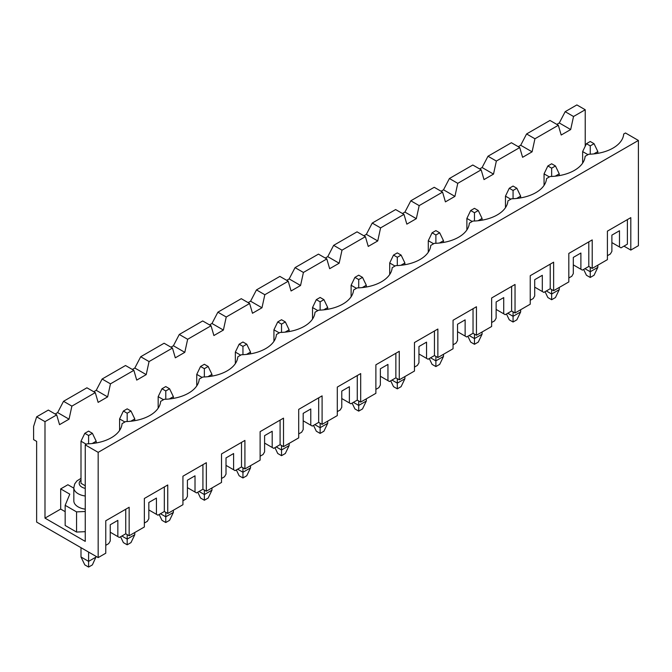 <?xml version="1.0" encoding="UTF-8"?>
<svg xmlns="http://www.w3.org/2000/svg" width="672" height="672" viewBox="0 0 672 672"><rect width="100%" height="100%" fill="white"/><g stroke="black" fill="none" stroke-linecap="round" stroke-linejoin="round"><path stroke-width="1.01" d="M92.173 443.528L96.188 441.21L96.188 442.966M96.188 556.466L92.392 564.883L88.595 567.076L88.595 561.372L96.188 556.987M81.001 547.688L81.001 556.987L84.798 564.883L88.595 567.076M88.595 435.506L92.392 433.314L88.595 431.122L84.798 433.314L88.595 435.506L88.595 443.806M84.798 433.314L81.001 441.21L81.001 483.311L85.252 485.764M86.318 444.276L81.001 441.21M88.595 552.073L88.595 561.372L81.001 556.987M96.188 441.21L92.392 433.314M130.763 421.252L134.778 418.933L134.778 420.68M134.778 532.518L134.778 534.71L130.981 542.606L127.184 544.799L127.184 539.095L134.778 534.71M120.582 536.768L123.388 542.606L127.184 544.799M127.184 413.23L130.981 411.037L127.184 408.845L123.388 411.037L127.184 413.23L127.184 421.529M123.388 411.037L119.591 418.933L119.591 430.45M124.908 421.999L119.591 418.933M127.184 534.626L127.184 539.095L121.867 536.029M134.778 418.933L130.981 411.037M169.352 398.966L173.368 396.648L173.368 398.404M173.368 510.241L173.368 512.434L169.571 520.33L165.774 522.522L165.774 516.818L173.368 512.434M159.163 514.492L161.977 520.33L165.774 522.522M165.774 390.953L169.571 388.76L165.774 386.568L161.977 388.76L165.774 390.953L165.774 399.244M161.977 388.76L158.172 396.648L158.172 408.173M163.489 399.722L158.172 396.648M165.774 512.341L165.774 516.818L160.457 513.744M173.368 396.648L169.571 388.76M207.942 376.69L211.957 374.371L211.957 376.127M211.957 487.956L211.957 490.157L208.16 498.044L204.364 500.237L204.364 494.542L211.957 490.157M197.753 492.215L200.558 498.044L204.364 500.237M204.364 368.668L208.16 366.475L204.364 364.283L200.558 366.475L204.364 368.668L204.364 376.967M200.558 366.475L196.762 374.371L196.762 385.888M202.079 377.446L196.762 374.371M204.364 490.064L204.364 494.542L199.046 491.467M211.957 374.371L208.16 366.475M246.532 354.413L250.547 352.094L250.547 353.85M250.547 465.679L250.547 467.872L246.75 475.768L242.945 477.96L242.945 472.256L250.547 467.872M236.342 469.93L239.148 475.768L242.945 477.96M242.945 346.391L246.75 344.198L242.945 342.006L239.148 344.198L242.945 346.391L242.945 354.69M239.148 344.198L235.351 352.094L235.351 363.611M240.668 355.16L235.351 352.094M242.945 467.788L242.945 472.256L237.628 469.19M250.547 352.094L246.75 344.198M285.113 332.136L289.128 329.818L289.128 331.573M289.128 443.402L289.128 445.595L285.331 453.491L281.534 455.683L281.534 449.98L289.128 445.595M274.932 447.653L277.738 453.491L281.534 455.683M281.534 324.114L285.331 321.922L281.534 319.729L277.738 321.922L281.534 324.114L281.534 332.413M277.738 321.922L273.941 329.818L273.941 341.334M279.258 332.884L273.941 329.818M281.534 445.511L281.534 449.98L276.217 446.914M289.128 329.818L285.331 321.922M323.702 309.859L327.718 307.541L327.718 309.288M327.718 421.126L327.718 423.318L323.921 431.214L320.124 433.406L320.124 427.703L327.718 423.318M313.522 425.376L316.327 431.214L320.124 433.406M320.124 301.837L323.921 299.645L320.124 297.452L316.327 299.645L320.124 301.837L320.124 310.128M316.327 299.645L312.53 307.541L312.53 319.057M317.848 310.607L312.53 307.541M320.124 423.226L320.124 427.703L314.807 424.637M327.718 307.541L323.921 299.645M362.292 287.574L366.307 285.256L366.307 287.011M366.307 398.849L366.307 401.041L362.51 408.929L358.714 411.13L358.714 405.426L366.307 401.041M352.103 403.099L354.917 408.929L358.714 411.13M358.714 279.56L362.51 277.368L358.714 275.176L354.917 277.368L358.714 279.56L358.714 287.851M354.917 277.368L351.12 285.256L351.12 296.772M356.437 288.33L351.12 285.256M358.714 400.949L358.714 405.426L353.396 402.352M366.307 285.256L362.51 277.368M400.882 265.297L404.897 262.979L404.897 264.734M404.897 376.564L404.897 378.756L401.1 386.652L397.303 388.844L397.303 383.149L404.897 378.756M390.692 380.822L393.506 386.652L397.303 388.844M397.303 257.275L401.1 255.083L397.303 252.89L393.506 255.083L397.303 257.275L397.303 265.574M393.506 255.083L389.701 262.979L389.701 274.495M395.018 266.053L389.701 262.979M397.303 378.672L397.303 383.149L391.986 380.075M404.897 262.979L401.1 255.083M439.471 243.02L443.486 240.702L443.486 242.458M443.486 354.287L443.486 356.479L439.69 364.375L435.884 366.568L435.884 360.864L443.486 356.479M429.282 358.537L432.088 364.375L435.884 366.568M435.884 234.998L439.69 232.806L435.884 230.614L432.088 232.806L435.884 234.998L435.884 243.298M432.088 232.806L428.291 240.702L428.291 252.218M433.608 243.768L428.291 240.702M435.884 356.395L435.884 360.864L430.567 357.798M443.486 240.702L439.69 232.806M478.061 220.744L482.076 218.425L482.076 220.172M482.076 332.01L482.076 334.202L478.271 342.098L474.474 344.291L474.474 338.587L482.076 334.202M467.872 336.26L470.677 342.098L474.474 344.291M474.474 212.722L478.271 210.529L474.474 208.337L470.677 210.529L474.474 212.722L474.474 221.021M470.677 210.529L466.88 218.425L466.88 229.942M472.198 221.491L466.88 218.425M474.474 334.118L474.474 338.587L469.157 335.521M482.076 218.425L478.271 210.529M516.642 198.458L520.657 196.14L520.657 197.896M520.657 309.733L520.657 311.926L516.86 319.822L513.064 322.014L513.064 316.31L520.657 311.926M506.461 313.984L509.267 319.822L513.064 322.014M513.064 190.445L516.86 188.252L513.064 186.06L509.267 188.252L513.064 190.445L513.064 198.736M509.267 188.252L505.47 196.14L505.47 207.665M510.787 199.214L505.47 196.14M513.064 311.833L513.064 316.31L507.746 313.236M520.657 196.14L516.86 188.252M555.232 176.182L559.247 173.863L559.247 175.619M559.247 287.456L559.247 289.649L555.45 297.536L551.653 299.729L551.653 294.034L559.247 289.649M545.051 291.707L547.856 297.536L551.653 299.729M551.653 168.168L555.45 165.967L551.653 163.775L547.856 165.967L551.653 168.168L551.653 176.459M547.856 165.967L544.06 173.863L544.06 185.38M549.377 176.938L544.06 173.863M551.653 289.556L551.653 294.034L546.336 290.959M559.247 173.863L555.45 165.967M593.821 153.905L597.836 151.586L597.836 153.342M597.836 265.171L597.836 267.364L594.04 275.26L590.243 277.452L590.243 271.748L597.836 267.364M583.632 269.43L586.446 275.26L590.243 277.452M590.243 145.883L594.04 143.69L590.243 141.498L586.446 143.69L590.243 145.883L590.243 154.182M586.446 143.69L582.641 151.586L582.641 163.103M587.958 154.652L582.641 151.586M590.243 267.28L590.243 271.748L584.926 268.682M597.836 151.586L594.04 143.69M585.228 109.746L576.87 104.924L565.177 111.678L573.527 116.5L585.228 109.746L585.228 146.219M607.404 255.704L610.369 253.991L611.89 251.362L611.89 235.133L619.483 230.748L619.483 246.977L621.004 247.85L627.388 244.163L627.388 219.61L607.404 231.143L607.404 259.644L592.217 268.422L592.217 239.912L568.823 253.42L568.823 281.929L553.627 290.699L553.627 262.189L530.233 275.696L530.233 304.206L515.038 312.976L515.038 284.466L491.644 297.973L491.644 326.483L476.448 335.252L476.448 306.751L453.054 320.258L453.054 348.76L437.867 357.538L437.867 329.028L414.464 342.535L414.464 371.045L399.277 379.814L399.277 351.305L375.883 364.812L375.883 393.322L360.688 402.091L360.688 373.582L337.294 387.089L337.294 415.598L322.098 424.368L322.098 395.867L298.704 409.374L298.704 437.875L283.508 446.645L283.508 418.144L260.114 431.651L260.114 460.152L244.919 468.93L244.919 440.42L221.525 453.928L221.525 482.437L206.338 491.207L206.338 462.697L182.935 476.204L182.935 504.714L167.748 513.484L167.748 484.974L144.354 498.481L144.354 526.991L129.158 535.76L129.158 507.259L105.764 520.766L105.764 553.216L98.171 557.6L36.641 522.077L36.641 441.386L33.6 439.631L33.6 426.476L36.641 416.825L44.99 421.646L56.692 414.893L48.334 410.071L36.641 416.825M638.4 140.448L625.489 132.989L623.7 134.022A36.523 21.084 0 0 1 588.689 154.241L585.11 156.307A36.523 21.084 0 0 1 550.099 176.518L546.521 178.584A36.523 21.084 0 0 1 511.51 198.794L507.931 200.861A36.523 21.084 0 0 1 472.928 221.071L469.342 223.138A36.523 21.084 0 0 1 434.339 243.348L430.752 245.414A36.523 21.084 0 0 1 395.749 265.633L392.171 267.7A36.523 21.084 0 0 1 357.16 287.91L353.581 289.976A36.523 21.084 0 0 1 318.57 310.187L314.992 312.253A36.523 21.084 0 0 1 279.98 332.464L276.402 334.53A36.523 21.084 0 0 1 241.399 354.74L237.812 356.815A36.523 21.084 0 0 1 202.81 377.026L199.231 379.092A36.523 21.084 0 0 1 164.22 399.302L160.642 401.369A36.523 21.084 0 0 1 125.63 421.579L122.052 423.646A36.523 21.084 0 0 1 87.041 443.856L85.252 444.889L98.171 452.348L638.4 140.448L638.4 245.7L630.806 250.085L630.806 217.636L607.404 231.143M98.171 452.348L98.171 557.6M611.89 242.592L619.483 246.977M573.3 264.869L582.414 270.127L588.798 266.448L592.217 268.422M568.823 277.981L571.78 276.268L573.3 273.638L573.3 257.41L580.894 253.025L580.894 269.254M534.71 287.146L543.833 292.404L550.208 288.725L553.627 290.699M530.233 300.258L533.198 298.544L534.71 295.915L534.71 279.686L542.312 275.302L542.312 291.53M496.129 309.422L505.243 314.689L511.619 311.002L515.038 312.976M491.644 322.535L494.609 320.83L496.129 318.192L496.129 301.972L503.723 297.587L503.723 313.807M457.54 331.699L466.654 336.966L473.029 333.278L476.448 335.252M453.054 344.812L456.019 343.106L457.54 340.477L457.54 324.248L465.133 319.864L465.133 336.084M418.95 353.984L428.064 359.243L434.448 355.564L437.867 357.538M414.464 367.097L417.43 365.383L418.95 362.754L418.95 346.525L426.544 342.14L426.544 358.369M380.36 376.261L389.474 381.52L395.858 377.84L399.277 379.814M375.883 389.374L378.84 387.66L380.36 385.031L380.36 368.802L387.954 364.417L387.954 380.646M341.771 398.538L350.885 403.805L357.269 400.117L360.688 402.091M337.294 411.65L340.25 409.937L341.771 407.308L341.771 391.079L349.373 386.694L349.373 402.923M303.181 420.815L312.304 426.082L318.679 422.394L322.098 424.368M298.704 433.927L301.669 432.222L303.181 429.584L303.181 413.364L310.783 408.979L310.783 425.2M264.6 443.092L273.714 448.358L280.09 444.671L283.508 446.645M260.114 456.212L263.08 454.499L264.6 451.87L264.6 435.641L272.194 431.256L272.194 447.485M226.01 465.377L235.124 470.635L241.508 466.956L244.919 468.93M221.525 478.489L224.49 476.776L226.01 474.146L226.01 457.918L233.604 453.533L233.604 469.762M187.421 487.654L196.535 492.912L202.919 489.233L206.338 491.207M182.935 500.766L185.9 499.052L187.421 496.423L187.421 480.194L195.014 475.81L195.014 492.038M148.831 509.93L157.945 515.197L164.329 511.51L167.748 513.484M144.354 523.043L147.311 521.338L148.831 518.7L148.831 502.48L156.425 498.086L156.425 514.315M110.242 532.207L119.356 537.474L125.74 533.786L129.158 535.76M105.764 545.32L108.721 543.614L110.242 540.985L110.242 524.756L117.844 520.372L117.844 536.592M623.969 246.137L630.806 250.085M630.806 217.636L627.388 219.61M56.692 414.893L59.539 424.654L69.04 419.168L71.887 406.123L95.281 392.616L98.129 402.377L107.621 396.892L110.468 383.846L133.871 370.339L136.718 380.1L146.21 374.615L149.058 361.57L172.46 348.062L175.308 357.815L184.8 352.338L187.648 339.284L211.042 325.777L213.889 335.538L223.39 330.053L226.237 317.008L249.631 303.5L252.479 313.261L261.979 307.776L264.827 294.731L288.221 281.224L291.068 290.984L300.56 285.499L303.416 272.454L326.81 258.947L329.658 268.699L339.15 263.222L341.998 250.177L365.4 236.67L368.248 246.422L377.74 240.946L380.587 227.892L403.981 214.385L406.837 224.146L416.329 218.66L419.177 205.615L442.571 192.108L445.418 201.869L454.919 196.384L457.766 183.338L481.16 169.831L484.008 179.592L493.508 174.107L496.356 161.062L519.75 147.554L522.598 157.307L532.09 151.83L534.937 138.776L558.34 125.269L561.187 135.03L570.679 129.553L573.527 116.5M73.828 488.158L67.897 484.739L60.682 488.905L60.682 509.074L44.99 518.129L44.99 421.646M558.34 125.269L549.982 120.448L526.588 133.955L534.937 138.776M95.281 392.616L86.923 387.794L63.529 401.302L71.887 406.123M518.23 146.672L520.699 145.253L526.588 133.955M55.171 414.019L57.641 412.591L63.529 401.302M133.871 370.339L125.513 365.518L102.119 379.025L110.468 383.846M60.682 488.905L69.796 494.164L65.167 505.31L65.167 525.479L76.558 532.056L85.252 531.67M60.682 509.074L65.167 511.669M44.99 518.129L85.252 541.38L85.252 444.889M93.761 391.742L96.23 390.314L102.119 379.025M172.46 348.062L164.102 343.232L140.708 356.74L149.058 361.57M132.35 369.457L134.82 368.038L140.708 356.74M211.042 325.777L202.692 320.956L179.29 334.463L187.648 339.284M170.94 347.18L173.41 345.761L179.29 334.463M249.631 303.5L241.273 298.679L217.879 312.186L226.237 317.008M209.521 324.904L211.991 323.476L217.879 312.186M288.221 281.224L279.863 276.402L256.469 289.909L264.827 294.731M248.111 302.627L250.58 301.199L256.469 289.909M326.81 258.947L318.452 254.117L295.058 267.624L303.416 272.454M286.7 280.35L289.17 278.922L295.058 267.624M365.4 236.67L357.042 231.84L333.648 245.347L341.998 250.177M325.29 258.065L327.76 256.645L333.648 245.347M403.981 214.385L395.632 209.563L372.229 223.07L380.587 227.892M363.88 235.788L366.349 234.36L372.229 223.07M442.571 192.108L434.221 187.286L410.819 200.794L419.177 205.615M402.469 213.511L404.93 212.083L410.819 200.794M481.16 169.831L472.802 165.01L449.408 178.517L457.766 183.338M441.05 191.234L443.52 189.806L449.408 178.517M519.75 147.554L511.392 142.724L487.998 156.232L496.356 161.062M479.64 168.949L482.11 167.53L487.998 156.232M556.819 124.396L559.289 122.968L565.177 111.678M69.04 419.168L57.641 412.591M85.252 496.003A14.767 8.526 180 0 1 73.828 487.696L73.828 500.85A14.767 8.526 0 0 0 78.154 506.881A14.767 8.526 0 0 0 85.252 509.158M65.167 505.31L76.558 511.888L85.252 511.493M76.558 511.888L76.558 532.056M129.158 507.259L125.74 509.233L125.74 533.786M125.74 509.233L105.764 520.766M167.748 484.974L164.329 486.948L164.329 511.51M164.329 486.948L144.354 498.481M107.621 396.892L96.23 390.314M206.338 462.697L202.919 464.671L202.919 489.233M202.919 464.671L182.935 476.204M146.21 374.615L134.82 368.038M184.8 352.338L173.41 345.761M244.919 440.42L221.525 453.928M241.508 442.394L241.508 466.956M283.508 418.144L280.09 420.118L280.09 444.671M280.09 420.118L260.114 431.651M223.39 330.053L211.991 323.476M322.098 395.867L318.679 397.832L318.679 422.394M318.679 397.832L298.704 409.374M261.979 307.776L250.58 301.199M360.688 373.582L357.269 375.556L357.269 400.117M357.269 375.556L337.294 387.089M300.56 285.499L289.17 278.922M399.277 351.305L395.858 353.279L395.858 377.84M395.858 353.279L375.883 364.812M339.15 263.222L327.76 256.645M437.867 329.028L434.448 331.002L434.448 355.564M434.448 331.002L414.464 342.535M377.74 240.946L366.349 234.36M476.448 306.751L473.029 308.725L473.029 333.278M473.029 308.725L453.054 320.258M416.329 218.66L404.93 212.083M515.038 284.466L511.619 286.44L511.619 311.002M511.619 286.44L491.644 297.973M454.919 196.384L443.52 189.806M553.627 262.189L550.208 264.163L550.208 288.725M550.208 264.163L530.233 275.696M493.508 174.107L482.11 167.53M592.217 239.912L588.798 241.886L588.798 266.448M588.798 241.886L568.823 253.42M532.09 151.83L520.699 145.253M570.679 129.553L559.289 122.968M85.252 488.384A9.4 5.426 180 0 1 81.001 480.11M81.001 478.346L76.919 480.934L74.701 483.916L73.828 487.696"/></g></svg>
